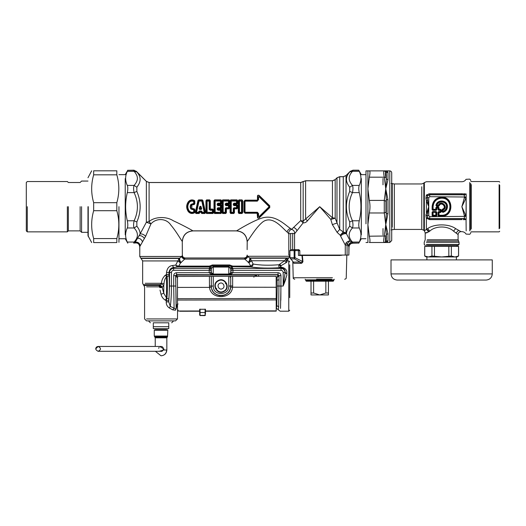 <?xml version="1.0" encoding="UTF-8"?>
<svg xmlns="http://www.w3.org/2000/svg" width="526" height="526" viewBox="0 0 526 526"><rect width="100%" height="100%" fill="white"/><g stroke="black" fill="none" stroke-linecap="round" stroke-linejoin="round"><path stroke-width="0.79" d="M182.344 255.077L182.279 241.46C182.903 235.01 186.447 231.473 192.904 230.848C191.05 229.645 181.168 224.319 173.324 220.775C166.249 216.101 154.736 216.62 149.095 221.551L149.095 182.542L300.708 182.542L305.599 180.799L332.445 180.799L335.18 179.662L336.975 177.867L339.711 176.729L343.281 176.729L346.016 175.592L349.711 171.949C347.587 174.435 346.502 176.782 346.47 178.978C346.286 181.411 347.37 184.166 349.711 187.236L349.711 191.411C345.326 201.596 345.326 211.787 349.711 221.979L349.711 226.154C347.555 228.981 346.47 231.519 346.463 233.761C344.32 233.373 342.373 234.155 340.611 236.108L345.266 245.063L346.055 242.874L347.259 243.893L347.075 245.063L345.266 245.063L345.266 255.077L348.876 255.077L348.876 246.852C349.1 244.472 350.408 243.203 352.808 243.058L351.618 242.151C350.145 242.585 349.021 243.735 348.251 245.589L347.259 243.893C348.521 242.026 349.514 241.099 350.237 241.112L346.016 232.913L343.281 231.959L339.711 229.421L335.18 218.244L332.445 217.764L319.723 206.692L303.154 221.124L300.708 220.624L291.595 229.349C293.856 230.178 294.849 231.664 294.573 233.807L292.693 233.373L288.807 233.781L287.124 232.038C282.475 228.212 272.928 215.298 263.197 221.61C256.208 226.877 249.146 239.264 247.2 241.467L247.135 249.659M172.416 265.545L173.619 267.464C170.996 267.826 169.464 269.503 169.01 272.494L166.512 272.494C167.123 268.24 169.096 265.926 172.416 265.545L175.717 265.084L177.262 267.004L177.808 266.938L178.768 266.11L180.477 262.993L184.711 259.114C183.068 258.733 182.121 257.937 181.891 256.708L182.325 255.077C182.496 256.839 183.462 257.806 185.224 257.977L244.255 257.977C246.017 257.806 246.983 256.839 247.154 255.077L247.601 256.589L250.245 258.233L253.131 264.052C260.39 265.314 269.023 265.545 279.03 264.742C278.517 266.156 278.833 267.136 279.97 267.688L281.022 267.714C283.889 268.194 285.263 269.785 285.131 272.494L286.828 273.441L286.828 271.442L286.828 275.328L283.179 286.039L285.099 272.902L286.828 273.822L286.828 275.328L286.828 273.441M247.601 256.589C247.404 257.845 246.47 258.687 244.794 259.114L248.916 262.803C250.185 260.995 250.632 259.469 250.245 258.233L287.242 258.233C289.017 258.003 289.017 258.003 287.242 258.233L286.828 262.244L280.956 265.742L280.463 267.175L280.956 267.241L280.956 265.742L279.766 264.183L279.03 264.742L280.549 266.235M286.828 262.001L285.625 259.252L287.242 258.233L286.828 260.416C287.807 259.778 287.807 259.778 286.828 260.416L286.828 261.047M285.842 279.043L285.092 281.147M284.954 281.509L283.192 286.006M285.618 269.292L286.059 269.851M286.828 260.883L288.761 260.883L288.761 311.195L280.141 311.195L276.393 308.295L276.781 305.567L278.655 306.868L278.267 309.748M258.601 276.308L258.601 274.802L278.017 274.802L278.984 275.762L277.051 277.472L277.084 280.253L279.023 279.747L278.655 306.868M280.858 297.44L280.956 275.631L279.023 275.631L278.063 274.638L277.051 277.472L276.17 277.472M257.161 276.308L255.866 274.947L258.601 274.802M256.333 276.314L255.064 275.052L255.866 274.947M166.341 303.285L166.236 301.891C166.137 304.449 167.163 306.48 169.306 307.98L170.279 306.415C171.042 301.299 171.43 294.507 171.456 286.039L171.456 272.494C171.588 271.179 172.304 270.463 173.619 270.331L173.619 268.411L209.407 268.411L209.124 272.718L176.578 272.718C174.829 272.902 173.863 273.868 173.685 275.631L175.618 275.631L175.723 276.012L176.69 275.052L177.656 277.761L175.737 276.111L176.703 275.249M175.723 276.012L176.072 305.777L178.005 304.061M169.194 307.927L172.732 309.847L175.474 310.202L177.512 304.85M176.545 307.506L176.184 308.177L176.072 305.777M176.269 308.979C177.88 310.623 177.88 310.623 176.269 308.979L175.618 275.631L176.578 274.638L176.69 275.052L255.064 275.052L255.064 276.314M172.732 309.847L174.106 308.144L175.697 309.045L176.157 308.637M162.409 287.222L159.851 284.671L161.035 283.961L163.777 285.368L163.777 293.238L161.035 294.271C161.706 296.888 163.178 298.88 165.466 300.261L166.512 297.986L166.512 276.84L169.043 275.67C169.523 283.876 169.451 291.739 168.826 299.268L166.512 297.986L163.777 293.238L162.172 287.426L163.777 285.368L164.046 283.665C164.151 280.831 164.973 278.556 166.512 276.84L165.559 275.091L166.512 274.473L167.123 276.577C167.603 284.066 167.524 291.246 166.906 298.117L166.236 300.648L165.466 300.261L166.236 300.648L166.236 301.891L168.767 301.891L170.279 306.415L174.106 308.144L173.685 286.039L175.618 286.039M161.035 294.271L160.022 290.043M159.74 287.643L160.055 285.75L162.172 287.426L159.74 287.643M146.603 286.841L159.279 286.841L162.172 287.426L159.851 284.671L143.217 284.671L159.851 284.671M159.279 286.841L159.22 285.473L160.055 285.75M211.058 272.718L209.124 272.751L211.597 274.638L212.787 274.94L229.823 274.73L230.999 272.784L230.953 266.432L232.67 266.11L229.638 264.972L229.638 265.821L212.419 265.821L211.104 266.432L211.058 272.784L212.787 274.927L229.823 274.73M159.22 285.473L144.019 285.473L159.22 285.473L159.648 284.908M176.578 272.718L176.578 274.638L212.234 274.73M166.236 300.648L168.767 300.648L168.767 301.891L169.536 286.039L169.536 272.494C169.799 270.035 171.154 268.674 173.619 268.411L173.619 267.464L177.262 267.004M229.27 274.927L228.784 274.053L213.221 274.053L211.288 272.56L211.288 268.556L209.105 269.319M213.208 266.675L211.288 268.556L213.273 266.675L213.208 274.44L211.288 272.56L209.124 272.751M213.273 274.053L213.208 274.44M212.787 274.927L213.273 274.44L228.849 274.44L230.769 272.56L230.769 268.556L232.952 269.319L232.65 268.411L230.914 267.353M228.849 274.44L230.769 272.56L232.933 272.751L232.952 269.319M228.784 274.053L228.836 267.063L230.769 268.556L228.849 266.675M280.956 275.631C280.772 273.868 279.806 272.902 278.063 272.718L278.063 274.638L230.46 274.638L232.933 272.751M285.625 259.252L284.586 260.751L286.289 262.553M166.512 272.494L166.512 274.473L169.01 274.473L169.043 275.67M164.046 283.665L161.489 283.304C161.66 279.977 163.014 277.235 165.559 275.091M161.035 283.961L161.489 283.304L145.189 283.304L161.489 283.304M285.644 262.967L286.19 262.619M280.956 267.714L281.022 267.241C284.139 267.55 286.072 268.95 286.828 271.442M280.463 267.175L279.97 267.688C268.536 268.411 258.785 268.161 250.718 266.938L231.414 266.597M165.177 275.341L164.382 276.045M230.999 270.331L281.022 270.331L281.022 268.411L232.65 268.411L232.314 266.971L232.67 266.11L250.718 266.11L250.718 266.938C252.112 266.682 252.914 265.722 253.131 264.052L250.718 266.11L248.916 262.803L251.579 260.751L284.586 260.751L279.766 264.183M210.643 266.597L209.736 266.984L209.387 266.11L178.768 266.11L176.749 265.715L177.808 266.938L209.703 266.938L210.643 266.597L209.387 266.11L212.419 264.972L212.419 265.821L213.273 266.675L228.784 266.675L229.638 265.821L232.321 266.984M176.749 265.715L175.717 265.084L177.827 260.942L180.477 262.993C179.215 261.185 178.774 259.666 179.149 258.43L182.016 256.471L139.752 256.471L182.016 256.471C182.312 257.766 183.265 258.536 184.876 258.779L183.16 258.181M177.827 260.942L142.651 260.942L177.827 260.942L179.149 258.43L141.205 258.43L179.149 258.43M181.128 262.717C179.839 260.903 179.392 259.384 179.787 258.148L140.718 258.148L179.787 258.148M248.272 262.52C249.574 260.712 250.021 259.186 249.62 257.957L288.761 257.957L249.62 257.957M244.564 258.667C244.156 257.76 244.156 257.76 244.564 258.667C246.188 258.43 247.141 257.635 247.424 256.28L289.727 256.28L247.424 256.28M244.794 259.114L184.711 259.114L184.876 258.779C185.336 257.72 185.336 257.72 184.876 258.779M182.279 241.46C181.01 239.895 175.901 230.875 170.93 225.187C166.374 217.942 155.933 217.942 150.929 223.931L145.643 236.279L139.791 246.589L139.791 255.077L139.732 246.701C139.291 243.814 137.634 242.585 134.748 243.019C137.634 242.585 139.291 243.814 139.732 246.701M168.78 326.679L168.78 328.612L153.296 328.612L153.296 322.806C149.509 322.806 149.509 322.806 153.296 322.806L168.78 322.806L168.78 326.679L153.296 326.679M168.78 322.806C172.567 322.806 172.567 322.806 168.78 322.806M146.603 318.94L177.479 318.94L175.552 320.873L146.524 320.873L144.591 318.94L144.591 286.841L142.651 283.304L142.651 260.942L139.752 256.471L139.752 255.077M289.727 297.637L289.727 264.808L289.727 297.637M328.434 294.941L319.723 294.941L313.608 293.008L311.017 293.008L311.017 294.941L319.723 294.941L325.844 293.008L328.434 293.008L328.434 294.941M328.434 281.2L328.434 293.008M325.844 281.2L325.844 293.008M313.608 281.2L313.608 293.008M311.017 281.2L311.017 293.008M299.59 250.626L289.879 250.626L289.99 257.661L292.989 261.639M289.99 257.661L290.608 258.904L289.99 257.661L294.146 257.661L294.527 258.904L294.948 257.661L294.146 257.661L294.146 250.626L294.954 249.659L290.832 249.659L289.879 250.626M290.299 258.207L290.608 258.904L294.527 258.904L300.162 262.106L300.484 263.302L293.83 263.302L293.232 261.981M331.689 279.267L316.534 279.267M305.691 280.621L333.754 280.621L333.175 281.2L306.277 281.2L305.691 279.845L333.754 279.845L334.339 279.267M340.532 255.465L302.371 255.465L302.943 261.692C302.115 263.171 301.293 263.71 300.484 263.302M292.811 249.659L298.853 249.659L298.446 250.626L298.446 255.465L301.944 255.465L302.555 261.744C301.852 262.395 301.05 262.52 300.162 262.106L293.396 262.106L293.83 263.302M299.827 255.465L299.827 250.626L298.853 249.659L295.362 249.659L294.948 250.626L294.948 257.661L302.943 261.692M301.944 255.465L302.371 255.465M295.362 249.659L294.954 249.659M200.36 207.98L200.498 206.481L201.326 208.901L199.525 208.901L200.353 206.481L200.919 206.33L201.734 208.776L200.281 208.539L199.676 209.46L199.117 208.776L200.36 207.98L200.353 206.481L199.933 206.33L200.919 206.33M200.649 208.441L200.498 207.98M201.734 208.776L201.175 209.46L200.57 208.539M199.393 210.998L201.458 210.998L202.247 212.622L204.292 212.622L204.732 212.162L202.24 201.031L201.826 200.768L198.618 201.031L196.119 212.162L196.566 212.622L198.604 212.622L199.393 211.347L201.458 211.347L201.833 213.267L204.949 213.267L202.556 200.531L201.826 201.077L198.618 201.031L198.295 200.531L195.705 212.57L195.909 213.267L199.025 213.267L199.492 212.077L198.762 211.564L199.393 210.998L199.821 212.169L201.031 212.169L201.182 212.885L202.247 212.313L205.515 212.451L202.898 200.505L202.247 200.123L201.826 201.077L204.292 212.622L204.949 213.503L205.515 212.451M201.458 210.998L201.307 212.09L199.775 211.906L199.67 212.885L198.604 212.313L199.025 213.503L199.67 212.885M202.898 200.505L202.247 199.887L198.604 199.887L199.025 201.077L196.566 212.313L195.337 212.451L195.909 213.503L196.566 212.313L198.604 212.313L198.762 211.564M202.247 199.887L197.954 200.505L195.337 212.451M201.182 212.885L201.833 213.503L202.089 211.564M289.859 255.077L288.807 255.077L288.807 233.781C288.537 231.618 289.464 230.138 291.595 229.349L290.523 228.534C285.026 225.029 274.907 213.635 261.363 218.237C251.546 221.597 239.245 229.27 236.575 230.848L192.904 230.848M188.255 201.852C190.037 199.775 192.148 199.367 194.581 200.63L194.883 203.279C194.725 204.364 194.101 204.831 193.009 204.686L191.865 205.068L191.865 208.322L193.009 208.704C194.101 208.559 194.725 209.026 194.883 210.111L194.581 212.76C192.148 214.023 190.037 213.615 188.255 211.537C186.158 208.309 186.158 205.081 188.255 201.852L188.525 202.01C190.169 200.011 192.135 199.624 194.416 200.84L194.515 203.253L194.173 203.292L193.91 201.208C191.957 200.38 190.274 200.754 188.86 202.332C186.894 205.239 186.894 208.151 188.86 211.058C190.274 212.635 191.957 213.01 193.91 212.182L194.173 210.098L191.319 208.723C190.405 207.369 190.405 206.021 191.319 204.667L194.173 203.292L193.732 203.266L193.739 201.497L194.581 200.63M210.393 209.072L209.604 209.322L209.604 201.123L209.17 200.768L206.679 201.123L206.679 212.267L212.392 212.622L212.833 212.267L212.833 210.209L212.392 209.716L209.164 209.341L209.17 200.768L209.696 200.123L206.593 200.123L206.31 212.721L206.593 213.267L212.918 213.267L213.201 212.721L213.175 209.9L210.393 209.493L209.94 209.019L209.973 200.669L209.604 201.123L207.112 201.077L206.593 199.887L205.949 200.715L207.112 201.077L207.112 212.313L205.949 212.675L206.593 213.503L207.112 212.313L212.392 212.313L212.918 213.503L213.563 212.675L212.392 212.313L212.392 210.242L213.543 209.881L212.642 209.072L212.392 210.242L210.15 210.242L210.393 209.072L212.642 209.072M221.571 205.331L220.808 204.515L217.646 204.93L218.027 203.674L220.427 203.674L220.867 203.181L220.867 201.123L220.433 200.768L214.72 201.123L214.72 212.267L215.154 212.622L220.867 212.267L220.867 210.209L220.427 209.716L217.646 209.466L217.909 208.151L220.427 208.151L220.867 207.717L220.867 205.673L220.427 205.239L217.199 204.91L217.205 203.897L220.677 204.318L221.577 203.509L221.209 203.49L221.236 200.669L220.433 201.077L220.959 200.123L214.628 200.123L214.352 200.669L214.628 213.267L220.959 213.267L221.209 209.9L217.974 209.17L217.205 209.493L217.199 208.48L220.808 208.875L221.571 208.059L221.203 208.072L221.203 205.318L220.808 204.844L220.427 205.659L221.571 205.331L221.571 208.059M221.577 209.881L220.677 209.072L220.427 210.242L221.577 209.881L221.597 212.675L220.867 212.267L220.433 212.622L220.959 213.503L221.597 212.675M229.612 205.331L228.843 204.515L225.687 204.93L226.068 203.674L228.468 203.674L228.909 203.181L228.909 201.123L228.475 200.768L222.754 201.123L222.754 212.267L223.195 212.622L225.68 212.267L225.95 208.151L228.462 208.151L228.909 207.717L228.909 205.673L228.462 205.239L225.24 204.91L225.24 203.897L228.718 204.318L229.619 203.509L229.251 203.49L229.277 200.669L228.475 201.077L228.994 200.123L222.669 200.123L222.393 200.669L222.669 213.267L225.772 213.267L226.016 208.815L228.843 208.875L229.612 208.059L229.244 208.072L229.244 205.318L228.843 204.844L228.462 205.659L229.612 205.331L229.612 208.059M237.653 208.059L237.653 205.331L236.884 204.515L233.722 204.93L234.103 203.674L237.285 203.49L237.311 200.669L236.95 201.123L236.509 200.768L230.796 201.123L230.427 200.669L230.427 212.721L230.704 213.267L233.807 213.267L234.057 208.815L236.884 208.875L237.653 208.059L237.279 208.072L237.279 205.318L236.884 204.844L236.503 205.239L233.985 205.239L233.281 204.91L233.281 203.897L236.759 204.318L237.653 203.509L236.759 204.318M259.134 195.422C257.911 194.863 257.352 195.297 257.464 196.737L257.865 196.645L257.898 199.683L257.135 200.445L245.031 200.445L244.36 201.366L244.36 212.024L245.031 212.945L257.135 212.945L258.062 213.523L257.865 216.745C257.674 218.047 258.016 218.415 258.904 217.843L269.476 207.303L269.476 206.087L258.904 195.547C258.016 194.975 257.674 195.343 257.865 196.645L258.062 199.867L257.135 200.156L257.398 200.761L245.307 200.761L244.518 201.543L243.946 201.419L243.946 211.971L244.518 211.846L245.307 212.629L245.031 213.234L257.135 213.234L257.398 212.629L258.555 213.602L258.549 216.337L259.009 216.679L268.911 206.942L269.766 207.586L269.766 205.804L259.134 195.422L259.285 196.527L258.056 197.158L258.549 197.053L258.555 199.788L257.398 200.761L258.555 199.788M257.135 213.234L257.464 216.653C257.352 218.093 257.911 218.527 259.134 217.968L269.766 207.586M257.135 200.156L245.031 200.156L245.307 201.136L244.518 201.543L244.518 211.846L245.307 212.629L257.398 212.629L257.398 212.254L258.555 213.602M268.911 206.942L268.911 206.448L259.009 196.711L258.549 197.053M233.281 203.897L234.103 203.148L236.509 203.148L236.509 201.077L231.23 201.077L231.23 212.313L233.288 212.313L233.281 208.48L233.985 207.731L236.503 207.731L236.503 205.659L233.985 205.659L234.353 203.93M233.985 207.731L233.985 208.151L236.503 208.151L236.95 207.717L236.95 205.673L236.503 205.239L236.503 205.659L237.653 205.331M237.653 203.509L237.673 200.715L237.035 199.887L230.704 199.887L231.23 200.768L230.796 201.123L230.796 212.267L231.23 212.622L233.722 212.267L233.722 208.46L233.985 208.151L234.353 208.539M233.281 208.48L236.884 208.546L237.279 208.072L236.95 207.717L236.503 207.731L236.884 208.875M225.24 203.897L226.068 203.148L228.468 203.148L228.475 201.077L223.195 201.077L223.195 212.313L225.246 212.313L225.24 208.48L225.95 207.731L228.462 207.731L228.843 208.546L229.244 208.072L228.462 207.731L228.462 205.659L225.95 205.659L226.318 203.93M226.068 203.148L226.311 203.897L228.718 203.897L229.251 203.49L228.909 203.181L228.468 203.148L228.718 204.318M225.95 207.731L226.311 208.539M225.24 208.48L228.843 208.875M217.205 203.897L218.027 203.148L218.27 203.897L220.677 203.897L221.209 203.49L220.867 203.181L220.427 203.148L220.677 204.318M217.199 208.48L217.909 207.731L220.427 207.731L220.427 205.659L217.909 205.659L218.277 203.93M217.909 207.731L218.277 208.539M218.027 203.148L220.427 203.148L220.433 201.077L215.154 201.077L215.154 212.313L220.433 212.313L220.427 210.242L218.027 210.242L217.981 208.815L220.808 208.546L221.203 208.072L220.867 207.717L220.427 207.731L220.808 208.875M210.15 210.242L209.164 209.341M234.103 203.148L234.346 203.897L236.759 203.897L236.95 201.123L236.509 200.768L237.035 200.123L230.704 200.123L230.066 200.715L230.066 212.675L231.23 212.313L230.704 213.503L233.807 213.503L233.288 212.313L234.451 212.675L234.425 208.875L234.083 208.822M218.027 210.242L217.205 209.493M189.182 202.543C187.374 205.311 187.374 208.079 189.182 210.847C190.438 212.32 191.957 212.668 193.739 211.893L194.416 212.55C192.135 213.766 190.169 213.378 188.525 211.38C186.566 208.257 186.566 205.133 188.525 202.01L189.182 202.543C190.438 201.07 191.957 200.722 193.739 201.497L194.896 201.294M194.896 212.096L193.739 211.893L193.732 210.124L194.515 210.137L194.581 212.76M193.732 210.124L193.121 209.098L194.883 210.111M193.331 209.821L190.945 209.019L191.556 208.559L193.121 209.098L193.009 208.704M190.945 209.019C189.932 207.468 189.932 205.922 190.945 204.371L191.556 204.831L191.865 208.322M190.945 204.371L193.331 203.569L193.121 204.292L191.556 204.831L191.865 205.068M193.331 203.569L193.732 203.266M257.484 213.641L257.898 213.707L257.865 216.745L257.464 216.653M258.549 216.337L259.285 216.863L259.134 217.968M259.009 216.679L269.259 207.303L269.259 206.087L269.766 205.804M268.911 206.448L269.259 206.087L259.009 196.711M242.683 200.715L242.039 199.887L238.942 200.123L238.659 200.669L238.942 213.267L242.039 213.267L242.322 212.721L242.322 200.669L241.953 201.123L238.298 200.715L238.298 212.675L239.028 212.267L239.461 212.622L238.942 213.503L242.039 213.503L241.519 212.622L241.953 212.267L242.683 212.675L242.683 200.715L242.039 200.123L241.519 201.077L239.461 201.077L239.461 212.313L241.519 212.313L241.519 201.077L241.953 201.123L241.953 212.267L241.519 212.622L239.028 212.267L239.028 201.123L239.461 200.768L238.942 199.887L238.298 200.715M237.673 200.715L237.035 199.887M234.05 204.22L234.359 204.844M234.057 204.575L236.884 204.515M229.619 203.509L229.638 200.715L228.994 199.887L222.669 199.887L223.195 201.077L222.025 200.715L222.025 212.675L223.195 212.313L222.669 213.503L225.772 213.503L225.246 212.313L226.41 212.675L226.39 208.875L226.048 208.822M229.638 200.715L228.994 199.887M226.048 204.568L226.022 204.226M226.318 204.844L228.843 204.515M221.577 203.509L221.597 200.715L220.959 199.887L214.628 199.887L215.154 201.077L213.99 200.715L213.99 212.675L215.154 212.313L214.628 213.503L220.959 213.503M221.597 200.715L220.959 199.887M217.974 204.22L218.283 204.844M217.981 204.575L220.808 204.515M217.974 209.17L218.349 209.072L218.007 208.822M218.277 209.46L218.349 209.072L220.677 209.072M210.315 209L210.334 200.715L209.696 199.887L206.593 199.887M194.883 203.279L193.009 204.686M332.445 180.799L332.445 217.764L330.788 219.414L319.723 206.692L307.434 220.821C306.25 222.32 304.837 222.991 303.173 222.853L294.573 233.807L294.573 249.659M335.18 179.662L335.18 218.244L330.788 219.414L332.353 224.609L336.975 223.057L336.975 177.867M343.281 176.729L343.281 231.959L340.223 235.221L337.12 232.354L332.353 224.609M346.016 175.592L346.016 232.913C343.932 232.584 341.999 233.353 340.223 235.221L340.611 236.108M300.708 182.542L300.708 220.624L303.173 222.853L303.154 181.674M346.055 242.874C347.673 241.316 349.067 240.724 350.237 241.112L351.618 242.151L352.453 242.059C348.061 237.364 348.061 232.67 352.453 227.975C353.143 226.325 353.143 223.925 352.453 220.775C348.061 211.386 348.061 201.997 352.453 192.615C353.143 189.465 353.143 187.065 352.453 185.415C350.106 182.706 349.021 180.247 349.205 178.031C349.238 176.019 350.323 173.784 352.453 171.331L352.92 170.325L350.079 171.529M146.359 181.404L146.359 222.248L150.929 223.931L149.095 221.551L146.359 222.248L140.107 233.919C140.146 231.624 139.061 229.04 136.852 226.154L136.852 221.979C141.244 211.787 141.244 201.596 136.852 191.411L136.852 187.236C139.199 184.166 140.284 181.411 140.1 178.978C140.067 176.782 138.982 174.435 136.852 171.949L146.359 181.404L149.095 182.542M145.643 236.279C143.828 234.484 141.981 233.695 140.107 233.919L135.254 242.131C137.937 241.927 139.581 243.071 140.179 245.557M134.807 242.887L133.65 243.065L134.117 242.059L135.254 242.131L134.807 242.887C137.707 242.447 139.37 243.676 139.791 246.589M339.711 176.729L339.711 229.421L337.12 232.354M305.599 180.799L305.599 218.987L307.434 220.821M348.876 246.852L348.251 245.589M349.711 221.979L352.453 220.775L359.265 220.775C358.594 223.918 358.594 226.318 359.265 227.975C361.513 232.67 361.513 237.364 359.265 242.059L358.811 243.065L352.808 243.058M352.92 243.065L352.453 242.059L359.265 242.059M348.876 255.077L349.021 247.042C349.257 244.682 350.559 243.4 352.92 243.196L358.811 243.065M349.021 247.042C349.257 244.682 350.559 243.4 352.92 243.196L352.966 243.196M247.2 241.467C246.569 235.01 243.032 231.473 236.575 230.848M133.65 243.065L134.748 243.019M349.711 226.154L352.453 227.975L359.265 227.975M349.711 191.411L352.453 192.608L359.265 192.615C361.493 202.004 361.493 211.393 359.265 220.775M349.711 187.236L352.453 185.415L359.265 185.415C358.594 187.072 358.594 189.472 359.265 192.615M349.711 171.949L352.453 171.331L359.265 171.331C361.493 176.026 361.493 180.72 359.265 185.415M361.329 178.59L361.329 234.8L361.329 178.59M127.759 243.065L127.305 242.059L134.117 242.059C138.509 237.364 138.509 232.67 134.117 227.975L136.852 226.154M127.305 242.059C125.056 237.364 125.056 232.67 127.305 227.975L134.117 227.975C133.42 226.325 133.42 223.925 134.117 220.775L136.852 221.979M127.305 227.975C127.969 226.318 127.969 223.918 127.305 220.775L134.117 220.775C138.509 211.386 138.509 201.997 134.117 192.615L136.852 191.411M127.305 220.775C125.076 211.386 125.076 201.997 127.305 192.615L134.117 192.615C133.42 189.465 133.42 187.065 134.117 185.415L136.852 187.236M127.305 171.331L134.117 171.331L133.65 170.325L127.759 170.325L127.305 171.331C125.076 176.026 125.076 180.72 127.305 185.415L134.117 185.415C136.464 182.706 137.549 180.247 137.365 178.031C137.332 176.019 136.247 173.784 134.117 171.331L136.852 171.949M133.65 170.325L136.49 171.529M125.234 178.59L125.234 234.8L125.234 178.59M345.266 255.077L299.827 255.077M182.344 241.526C182.976 235.076 186.513 231.532 192.97 230.907L236.509 230.907C242.966 231.532 246.503 235.076 247.135 241.526C246.503 235.076 242.966 231.532 236.509 230.907L192.97 230.907C186.513 231.532 182.976 235.076 182.344 241.526M359.265 171.331L358.811 170.325L352.92 170.325M360.113 183.272L360.698 180.99M360.941 178.584L360.935 177.985M358.811 170.325L352.966 170.194L350.217 171.338L346.003 175.552L343.281 176.677L339.711 176.677L336.962 177.821L335.167 179.616L332.445 180.747L305.599 180.747L300.708 182.483L149.095 182.483L146.373 181.358L136.352 171.338L133.597 170.194L127.759 170.325M127.305 185.415C127.969 187.072 127.969 189.472 127.305 192.615M134.209 170.246L133.597 170.194M303.39 181.431L300.708 182.483M335.167 179.616L334.661 180.043M334.595 180.089L332.445 180.747M358.739 170.194L352.966 170.194L350.217 171.338M209.407 276.38L209.506 287.374C210.61 299.702 231.486 299.675 232.558 287.341L232.643 285.92L230.704 286.026L230.69 276.347L177.472 276.426L177.518 309.321L178.367 311.024L199.663 311.129M211.952 289.392L212.662 290.898M213.142 291.647L213.51 292.134M214.056 292.745L216.62 294.652L219.474 295.592L222.564 295.592L225.01 294.856L227.883 292.87L229.382 290.924L230.362 288.596L230.704 286.026C231.256 298.498 210.841 298.531 211.353 286.052L211.426 287.235L209.506 287.374L177.486 287.42M205.469 311.122L276.216 311.024L276.17 276.281L230.69 276.347M209.42 285.953L211.353 286.052L211.34 276.374M177.518 309.321L178.367 311.024L199.663 310.991M205.475 313.825L205.469 309.262L199.663 309.268L199.663 312.549L200.051 312.549L200.051 309.097M218.237 280.95C211.518 284.264 217.409 295.007 223.82 291.128C230.539 287.807 224.648 277.07 218.237 280.95M219.585 283.409C216.114 285.125 219.158 290.674 222.472 288.669C225.943 286.953 222.899 281.403 219.585 283.409M204.463 315.639L205.475 315.1L204.621 315.639L200.058 315.488L200.051 312.549L205.087 312.536L205.087 315.39L200.058 315.396L199.67 315.015L199.663 312.549M200.682 315.646L199.67 315.015M199.67 315.107L200.058 315.488M98.132 351.296L161.022 351.296C163.139 352.164 164.894 346.627 161.022 346.456L98.132 346.456L95.712 348.876C95.87 347.416 96.672 346.614 98.132 346.456L95.712 348.876C95.87 347.416 96.672 346.614 98.132 346.456L98.132 346.456C95.022 348.067 95.022 349.685 98.132 351.296C101.235 349.685 101.235 348.067 98.132 346.456L161.022 346.456L159.694 346.456L163.941 349.027L163.777 350L159.22 351.296M155.091 330.256L166.979 330.256L155.091 330.256M155.604 329.677L166.472 329.677L155.604 329.677M499.7 228.264L499.7 185.126L499.7 228.264M392.218 227.074C392.218 230.829 392.218 230.829 392.218 227.074L392.218 183.475L392.218 227.074M425.192 245.399L424.226 244.432L424.226 242.322L425.192 239.757L425.192 232.86L424.344 230.809L427.645 228.606C434.371 223.649 448.915 223.649 455.641 228.606L460.993 231.657L461.867 231.657C463.695 231.723 465.089 232.525 466.056 234.077L469.705 234.274L470.671 233.307M426.297 218.027L427.71 217.777L429.584 218.711L461.867 218.711L464.379 218.336L464.379 215.647L461.867 206.692L466.056 198.046L464.379 197.743L464.379 195.054L461.867 194.679L429.584 194.679L427.71 195.613L427.171 197.658L428.756 206.692L425.915 215.088L426.297 218.027L427.71 217.777M428.999 193.811L426.297 195.363L425.915 198.302L426.395 200.649L427.572 200.182M427.211 232.689C424.101 233.406 424.594 233.143 428.683 231.887L426.395 229.264L426.395 218.224L429.584 219.612L429.709 218.586L463.531 218.586L464.642 219.697L463.84 219.658M427.211 239.757L458.093 239.757L458.093 234.563L453.543 231.151C447.823 225.615 435.462 225.615 429.742 231.151L428.67 231.894M428.657 231.769L428.545 231.427M428.453 231.203L428.282 230.868M428.164 230.671L426.395 229.264M425.915 215.088L427.171 215.732L427.618 217.639L429.709 218.586L429.709 216.679L466.154 216.364L461.867 206.692L464.379 197.743M425.915 198.302L427.171 197.658L428.756 197.658L428.756 206.692L427.171 215.732L428.756 215.732L429.709 216.679M428.756 215.732L428.756 206.692L426.395 200.649L426.395 212.741L427.572 213.208M426.297 195.363L427.612 195.751L429.709 194.804L429.584 193.778L461.913 193.778M426.395 195.166C426.395 177.525 426.395 177.525 426.395 195.166L427.71 195.613M426.435 195.126L427.046 194.581M460.993 231.657C459.231 231.834 458.264 232.801 458.093 234.563L456.226 233.084M464.379 215.647L466.056 215.344L466.167 194.074C466.167 174.435 466.167 174.435 466.167 194.074L461.867 193.778C461.867 177.933 461.867 177.933 461.867 193.778L461.867 194.679M463.156 219.631L466.056 219.533L464.379 218.336M464.642 193.693L463.531 194.804L429.709 194.804L429.709 196.704L428.756 197.658M466.056 193.857C466.056 174.757 466.056 174.757 466.056 193.857L464.379 195.054M466.056 219.533C466.056 238.633 466.056 238.633 466.056 219.533L466.167 230.894M466.167 197.467L466.167 215.923M466.154 197.026L429.709 196.704M466.154 216.364L466.167 219.316M426.356 242.322L459.06 242.322L459.06 244.432L426.356 244.432M436.994 205.765L436.994 205.35C438.151 200.321 446.265 201.083 446.462 206.245C446.508 208.763 445.351 210.466 442.984 211.347L442.984 210.045C449.237 207.336 441.005 199.098 438.296 205.35L436.6 205.239L436.212 205.567L436.613 206.06L438.894 205.778C440.959 200.393 447.948 207.382 442.563 209.447L442.281 211.722L442.984 211.347L443.102 211.741L442.576 211.347L442.833 209.664L442.984 210.045L442.004 209.835L442.004 211.722L442.774 212.123L443.102 211.741C448.56 210.479 447.731 201.688 442.136 201.471C439.401 201.419 437.553 202.674 436.6 205.239L436.994 205.765L436.613 206.33L438.5 206.33L438.296 205.35L438.677 205.502L436.994 205.765M436.12 211.537L436.093 212.517L433.095 212.241L435.824 212.517L435.824 215.246L433.095 215.246L433.095 212.241L432.523 212.221L432.523 215.542L436.12 215.811L436.12 211.945L432.799 211.945L432.799 211.537L432.116 212.221L432.116 215.542L432.799 216.225L436.12 216.225L436.804 215.542L436.804 212.221L436.12 211.537L432.799 211.537M436.804 212.221L436.093 212.517L435.824 215.515L433.095 215.515L432.819 212.517L432.116 212.221M432.799 216.225L433.095 215.246L432.116 215.542M436.804 215.542L435.824 215.246L436.12 216.225M436.508 207.06L435.824 207.744L435.824 209.322L433.095 209.322L433.095 206.692C433.641 201.537 436.488 198.69 441.643 198.144C452.669 197.677 452.669 215.713 441.643 215.246L439.019 215.246L439.019 212.517L440.597 212.517L441.281 211.833L441.281 210.005L440.597 209.322L439.019 209.322L439.019 207.744L438.336 207.06L436.508 207.06L436.804 207.625L438.447 208.04L438.717 209.894L440.709 210.301L440.301 211.945L438.447 212.221L438.447 215.542L441.643 215.811C447.146 215.233 450.184 212.195 450.762 206.692C451.262 194.936 432.024 194.936 432.523 206.692L432.799 209.894L436.12 209.894L436.804 207.625L436.804 208.04L438.033 208.04L438.033 209.618L438.717 210.301L440.301 210.301L440.301 211.537L438.717 211.537L438.033 212.221L438.033 215.542L438.717 216.225L441.643 216.225C453.931 216.745 453.931 196.645 441.643 197.165C435.896 197.769 432.72 200.945 432.116 206.692L432.116 209.618L432.799 210.301L436.12 210.301L436.804 209.618L436.804 208.04L436.093 207.744L436.12 210.301M438.336 207.06L438.033 208.04L438.447 208.04L438.743 207.744L438.336 207.329L435.824 207.744M441.281 210.005L440.301 210.301L440.597 209.598L438.033 209.618M439.019 207.744L438.717 210.301M432.799 210.301L432.819 209.322L436.804 209.618M432.116 206.692L432.819 206.692L432.819 209.322L432.116 209.618M440.597 212.517L438.743 212.517L438.717 211.537M438.033 215.542L439.019 215.246L438.743 212.517L438.033 212.221M433.095 206.692L432.819 206.692C432.339 195.317 450.953 195.317 450.466 206.692C449.908 212.017 446.962 214.956 441.643 215.515L439.019 215.515L438.717 216.225M441.281 211.833L440.301 211.537L440.301 211.945L440.597 212.241L441.005 211.833L440.597 209.322M438.677 205.502L439.151 205.863C441.025 200.985 447.35 207.316 442.471 209.184L442.833 209.664C448.376 207.264 441.077 199.965 438.677 205.502M442.004 211.722L442.774 212.123C448.941 211.182 448.257 201.254 442.024 201.162C439.006 201.208 437.073 202.674 436.212 205.567L436.613 206.33M499.121 228.771L499.121 184.619L499.121 228.771M469.705 230.894L469.705 182.496L469.705 230.894M470.671 230.046L470.671 183.344L470.671 230.046M459.06 244.432L458.093 245.399L427.211 245.399M441.643 256.951L428.342 256.951C425.626 256.951 425.626 256.951 428.342 256.951L431.931 256.03L441.643 256.951L451.354 256.03L454.944 256.951C457.666 256.951 457.666 256.951 454.944 256.951L426.895 256.951L426.895 259.897M456.39 259.897L456.39 256.951L454.944 256.951L458.54 256.03L458.54 246.385L424.745 246.385L424.745 256.03L428.342 256.951M457.002 246.385L457.002 245.399M434.456 246.385L434.456 256.03M448.829 256.03L448.829 246.385M431.931 256.03L431.931 246.385M451.354 246.385L451.354 256.03M383.013 228.573L383.013 234.951M383.013 178.439L383.013 184.817M369.311 242.499C370.205 242.335 370.205 240.237 369.311 236.207L385.959 235.996L386.321 234.412L385.762 224.595L386.321 213.76L385.959 212.156L384.282 212.984L384.282 200.406L385.959 201.234L386.321 199.63L385.762 188.795L386.321 178.978L385.959 177.393L384.282 177.183C383.487 173.153 383.487 171.055 384.282 170.891L385.959 171.93L386.321 171.917L385.762 170.891L384.282 170.891L385.762 170.891L386.321 171.917L387.997 172.83L387.997 179.708L385.762 188.795L387.997 199.814L387.997 213.569L385.762 224.595L387.997 233.682L387.997 240.56C387.859 241.888 387.116 242.532 385.762 242.499L369.311 242.499M387.997 233.682L386.321 234.412L386.321 241.473L385.762 242.499L386.321 241.473L385.959 241.46L384.282 242.499C383.487 242.335 383.487 240.237 384.282 236.207L385.762 224.595L384.282 212.984L369.311 212.984C370.205 208.789 370.205 204.601 369.311 200.406L384.282 200.406L385.762 188.795L384.282 177.183L369.311 177.183C370.205 173.153 370.205 171.055 369.311 170.891L385.762 170.891C387.116 170.858 387.859 171.502 387.997 172.83M369.311 177.183L367.911 188.795L367.911 170.891L369.311 170.891L365.978 170.891L365.978 223.859M369.311 200.406L367.911 188.795L367.911 242.499L365.978 242.499M369.311 212.984L367.911 224.595L369.311 236.207M387.557 241.828L387.997 240.56L386.321 241.473M386.321 171.917L386.321 178.978L387.997 179.708M387.997 199.814L386.321 199.63L386.321 213.76L387.997 213.569M389.779 170.891C390.95 171.016 391.594 171.66 391.712 172.83L391.712 240.56L389.779 242.499L389.779 170.891L385.762 170.891M492.27 259.897L391.015 259.897L492.27 259.897L492.27 273.908C491.909 277.636 489.857 279.687 486.129 280.056L397.156 280.056C393.455 279.661 391.403 277.616 391.015 273.908L391.015 259.897M27.286 206.692L27.286 231.861L27.286 206.692M87.987 181.062L81.576 181.062L80.123 182.509L68.341 182.509L67.354 181.529L27.286 181.529L26.3 182.509L26.3 230.881L27.286 231.861L67.354 231.861L68.341 230.881L80.123 230.881L81.576 232.328L87.987 232.328M67.354 206.692L67.354 231.861L67.354 206.692M68.341 206.692L68.341 230.881L68.341 206.692M80.123 206.692L80.123 230.881L80.123 206.692M81.576 206.692L81.576 232.328L81.576 206.692M87.987 206.692L87.987 235.661L87.987 206.692M116.825 238.567L116.825 242.578C119.494 242.578 119.494 242.578 116.825 242.578L93.667 242.578C90.998 242.578 90.998 242.578 93.667 242.578L93.667 238.567L116.825 238.567C119.494 229.277 119.494 219.993 116.825 210.702L116.825 202.688C119.494 193.397 119.494 184.107 116.825 174.823L116.825 170.812C119.494 170.812 119.494 170.812 116.825 170.812L93.667 170.812L93.667 174.823C90.998 184.107 90.998 193.397 93.667 202.688L93.667 210.702C90.998 219.993 90.998 229.277 93.667 238.567M93.667 170.812C90.998 170.812 90.998 170.812 93.667 170.812M118.955 206.692L118.955 242.335L118.955 206.692M116.825 174.823L93.667 174.823M93.667 202.688L116.825 202.688M116.825 210.702L93.667 210.702M277.084 280.253L277.209 286.039L280.956 286.039L280.509 308.394M280.799 300.438L280.851 297.769M277.209 286.039L276.781 305.567M278.004 274.98L278.971 275.854L279.023 279.747L278.984 275.762M177.992 303.87L176.059 305.567M175.474 310.202L175.697 309.045M169.536 286.039L173.685 286.039L173.685 275.631M168.826 299.268L168.767 300.648M171.456 272.494L169.01 272.494L169.01 274.473M281.022 267.241L281.022 268.411C283.481 268.674 284.842 270.035 285.099 272.494L285.099 272.902L285.099 272.494L283.179 272.494L283.179 286.039L280.956 286.039M278.063 272.718L230.999 272.718M284.573 260.758L286.275 262.566M173.619 270.331L211.058 270.331M213.273 267.063L228.784 267.063M281.022 270.331C282.33 270.463 283.054 271.179 283.179 272.494M209.736 266.984L209.407 268.411L211.143 267.353M215.443 288.708L216.732 288.386M226.614 283.369L225.325 283.692M229.638 264.972L212.419 264.972M332.432 277.761L293.219 277.761C293.021 278.353 293.534 278.859 294.764 279.267M199.117 208.776L199.933 206.33M201.175 209.46L199.676 209.46M201.833 213.503L204.949 213.503M198.604 199.887L197.954 200.505M195.909 213.503L199.025 213.503M210.334 200.715L209.696 199.887M213.563 212.675L213.543 209.881M206.593 213.503L212.918 213.503M205.949 200.715L205.949 212.675M213.99 212.675L214.628 213.503M214.628 199.887L213.99 200.715M225.772 213.503L226.41 212.675M222.025 212.675L222.669 213.503M222.669 199.887L222.025 200.715M233.807 213.503L234.451 212.675M230.066 212.675L230.704 213.503M230.704 199.887L230.066 200.715M242.039 213.503L242.683 212.675M238.298 212.675L238.942 213.503M242.039 199.887L238.942 199.887M257.464 196.737L257.484 199.749M243.946 211.971L245.031 213.234M245.031 200.156L243.946 201.419M245.307 212.254L257.398 212.254M245.011 201.484L245.011 211.906M257.398 201.136L245.307 201.136M225.95 205.659L225.24 204.91M233.985 205.659L233.281 204.91M217.909 205.659L217.199 204.91M189.182 210.847L188.255 211.537M137.805 238.219C140.001 238.324 141.52 239.429 142.355 241.539M139.331 235.622C141.376 235.536 143.065 236.509 144.387 238.541M293.574 227.515C295.31 228.034 296.44 229.145 296.966 230.848M290.523 228.534C288.741 229.034 287.61 230.204 287.124 232.038M347.075 245.063L347.075 255.077M292.693 249.659L292.693 233.373M290.654 249.672L290.654 233.373M253.913 277.235L253.913 276.314M230.21 277.268L230.21 276.347M276.183 287.275L230.631 287.209M205.469 310.984L276.216 310.886M177.505 298.683L276.203 298.538M177.505 300.05L276.203 299.905M232.643 285.92L232.624 276.347M213.273 276.374L213.286 286.052L211.353 286.052M213.286 286.052C212.826 296.039 229.257 296.013 228.771 286.026L230.704 286.026M228.771 286.026L228.757 276.354M218.053 280.608C210.887 284.152 217.166 295.605 224.004 291.47C231.17 287.926 224.891 276.472 218.053 280.608M205.475 315.008L205.087 315.482M205.469 312.536L205.087 312.536L205.081 309.091M204.956 315.252L204.621 315.639L204.956 315.252M200.189 315.258L200.524 315.646L200.189 315.258M155.38 351.296L161.035 355.806C164.566 355.458 166.499 353.525 166.841 350L163.777 350M161.035 355.806C164.48 355.458 166.374 353.525 166.709 350M155.091 336.048L166.979 336.048L155.091 336.048M167.229 329.677L167.814 330.256L167.524 336.732L155.341 336.732M155.939 337.817L166.795 337.817M155.696 337.133L167.077 337.133M391.134 183.475L394.329 183.955L394.329 229.435L421.767 229.435L421.767 186.737M394.329 183.955L421.767 183.955L423.818 183.107L423.818 230.283L421.767 229.435M423.818 230.283L424.344 230.809L424.344 182.581L426.395 181.733L461.867 181.733C463.689 181.667 465.089 180.865 466.056 179.313L469.705 179.116L470.671 180.083M429.742 231.151L427.645 228.606M429.584 219.612L461.867 219.612C461.867 235.457 461.867 235.457 461.867 219.612L461.867 218.711M456.081 232.972L458.626 230.237M453.543 231.151L455.641 228.606M426.783 241.04L458.58 241.04L458.093 239.757M441.643 215.246L441.643 216.225M438.5 206.33L439.151 205.863M442.826 212.392C445.864 211.491 447.402 209.46 447.448 206.297C447.35 199.755 436.935 199.038 435.942 205.508M442.471 209.184L442.004 209.835M471.25 228.771L471.25 184.619L471.25 228.771M385.959 171.93C385.163 172.101 385.163 173.922 385.959 177.393M385.959 201.234L385.959 212.156M385.959 235.996C385.163 239.468 385.163 241.289 385.959 241.46M492.27 273.908L391.015 273.908M88.25 206.692L88.25 236.641L88.25 206.692M287.584 259.916L289.727 256.28L289.727 255.077M177.486 318.94L177.571 309.433M150.397 322.806L148.457 320.873M171.68 322.806L173.619 320.873M288.761 260.883L289.727 261.849M288.761 311.195L289.727 310.228M290.832 249.659L289.859 250.626L289.984 257.852L293.324 262.066M346.818 255.465L346.233 277.761C346.43 278.353 345.917 278.859 344.688 279.267M305.691 279.845L305.113 279.267M333.754 280.621L333.754 279.845M293.219 277.761L292.791 261.475M358.752 243.196L361.329 238.725L365.978 238.725M358.752 170.194L361.329 174.665L365.978 174.665M118.955 238.725L125.234 238.725L127.818 243.196M118.955 174.665L125.234 174.665L127.818 170.194M341.69 255.465L341.69 255.077M179.846 311.254L199.663 311.228M205.469 311.221L276.216 311.116M158.668 348.317L159.082 347.436M155.229 346.456L155.229 337.817L154.263 336.048L154.263 330.256L154.848 329.677M166.841 350L166.841 337.817L167.524 336.732M391.134 229.915L394.329 229.435M423.818 183.107L424.344 182.581M458.58 241.04L459.06 242.322M470.671 180.957L471.25 181.536L499.121 181.536L499.7 182.121M470.671 232.433L471.25 231.854L499.121 231.854L499.7 231.269M426.284 246.385L426.284 245.399M426.284 256.951L424.686 256.03L424.686 246.385M457.002 256.951L458.6 256.03L458.6 246.385M384.282 242.499L389.779 242.499M91.675 242.578L87.987 235.661M91.675 170.812L87.987 177.729"/></g></svg>
